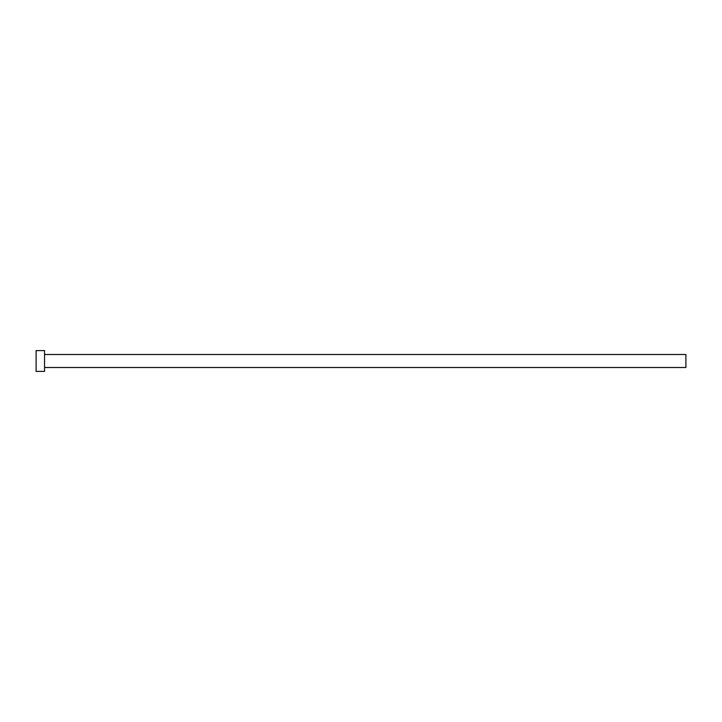 <?xml version="1.0" encoding="UTF-8"?>
<svg xmlns="http://www.w3.org/2000/svg" width="722" height="722" viewBox="0 0 722 722"><rect width="100%" height="100%" fill="white"/><g stroke="black" fill="none" stroke-linecap="round" stroke-linejoin="round"><path stroke-width="1.08" d="M44.547 354.502L685.9 354.502L685.9 367.498L44.547 367.498M44.547 361L44.547 371.397L36.1 371.397L36.1 350.603L44.547 350.603L44.547 361"/></g></svg>
